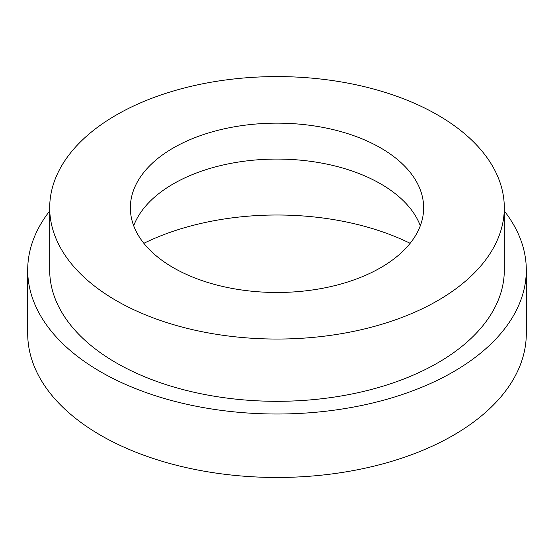 <?xml version="1.0" encoding="UTF-8"?>
<svg xmlns="http://www.w3.org/2000/svg" width="554" height="554" viewBox="0 0 554 554"><rect width="100%" height="100%" fill="white"/><g stroke="black" fill="none" stroke-linecap="round" stroke-linejoin="round"><path stroke-width="0.83" d="M437.729 300.614A227.306 131.229 180 0 1 190.015 329.062A227.306 131.229 180 0 1 49.694 207.819A227.306 131.229 180 0 1 116.271 115.024A227.306 131.229 180 0 1 363.985 86.576A227.306 131.229 180 0 1 504.306 207.819A227.306 131.229 180 0 1 437.729 300.614M380.695 267.686A146.644 84.665 180 0 1 220.88 286.037A146.644 84.665 180 0 1 130.356 207.819A146.644 84.665 180 0 1 173.305 147.953A146.644 84.665 180 0 1 333.12 129.594A146.644 84.665 180 0 1 423.644 207.819A146.644 84.665 180 0 1 380.695 267.686M504.306 207.819L504.306 270.082A227.306 131.229 180 0 1 437.729 362.877A227.306 131.229 180 0 1 190.015 391.325A227.306 131.229 180 0 1 49.694 270.082L49.694 207.819M504.306 210.97A249.3 143.929 180 0 1 526.3 270.082A249.3 143.929 180 0 1 453.283 371.859A249.3 143.929 180 0 1 181.594 403.056A249.3 143.929 180 0 1 27.7 270.082A249.3 143.929 180 0 1 49.694 210.97M526.3 270.082L526.3 333.543A249.3 143.929 180 0 1 453.283 435.319A249.3 143.929 180 0 1 181.594 466.516A249.3 143.929 180 0 1 27.7 333.543L27.7 270.082M143.86 243.31A205.305 118.535 180 0 1 410.14 243.31M133.687 225.776A146.644 84.665 180 0 1 173.305 183.873A146.644 84.665 180 0 1 318.349 162.509A146.644 84.665 180 0 1 420.313 225.776"/></g></svg>
